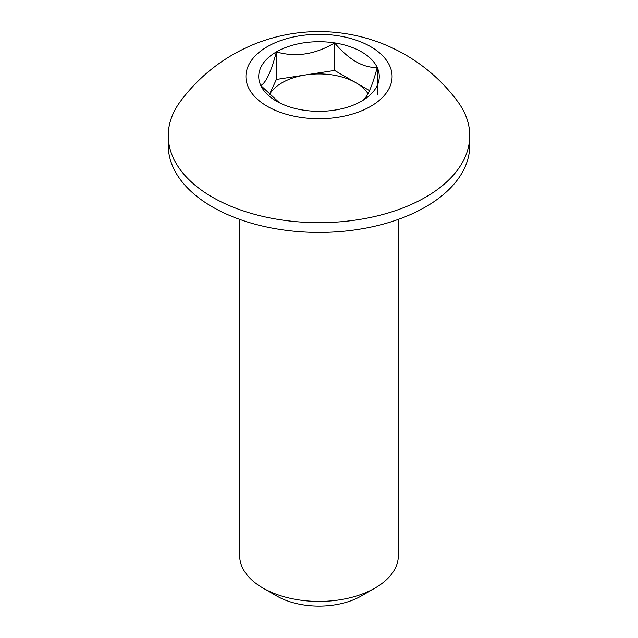 <?xml version="1.0" encoding="UTF-8"?>
<svg xmlns="http://www.w3.org/2000/svg" width="638" height="638" viewBox="0 0 638 638"><rect width="100%" height="100%" fill="white"/><g stroke="black" fill="none" stroke-linecap="round" stroke-linejoin="round"><path stroke-width="0.96" d="M276.382 101.123A60.275 34.803 0 0 0 303.401 110.127A60.275 34.803 0 0 0 361.618 101.123A60.275 34.803 0 0 0 377.217 67.508A60.275 34.803 0 0 0 334.599 42.898A60.275 34.803 0 0 0 276.382 51.909A60.275 34.803 0 0 0 260.782 85.524A60.275 34.803 0 0 0 276.382 101.123M369.546 90.628L355.908 82.757A52.196 30.138 0 0 0 305.49 74.957A52.196 30.138 0 0 0 269.411 94.655M370.678 106.347A73.075 42.188 0 0 0 370.678 46.678A73.075 42.188 0 0 0 267.322 46.678A73.075 42.188 0 0 0 267.322 106.347A73.075 42.188 0 0 0 370.678 106.347M425.594 197.19A150.751 87.031 0 0 0 469.751 135.647A150.751 87.031 0 0 0 457.613 101.426A172.483 172.483 0 0 0 180.387 101.426A150.751 87.031 0 0 0 168.249 135.647A150.751 87.031 0 0 0 212.406 197.19A150.751 87.031 0 0 0 425.594 197.19M168.249 135.647L168.249 145.392A150.751 87.031 0 0 0 212.406 206.935A150.751 87.031 0 0 0 376.691 225.796A150.751 87.031 0 0 0 469.751 145.392L469.751 135.647M375.104 588.005L361.26 595.996A59.765 34.508 0 0 1 276.74 595.996L262.896 588.005A79.343 45.808 0 0 0 375.104 588.005A79.343 45.808 0 0 0 398.343 555.61L398.343 219.392M239.657 219.392L239.657 555.61A79.343 45.808 0 0 0 262.896 588.005L276.74 595.996M361.618 101.123C366.778 98.595 371.978 87.39 377.217 67.508L377.217 95.054M377.217 67.508C363.014 67.899 348.811 59.701 334.599 42.898L334.599 70.451L276.382 79.455L269.356 94.599M368.014 93.698A52.196 30.138 0 0 0 355.908 82.757L334.599 70.451M334.599 42.898C315.355 54.461 295.952 57.468 276.382 51.909L276.382 79.455M276.382 51.909C271.222 71.6 266.022 82.804 260.782 85.524L279.388 102.742"/></g></svg>
